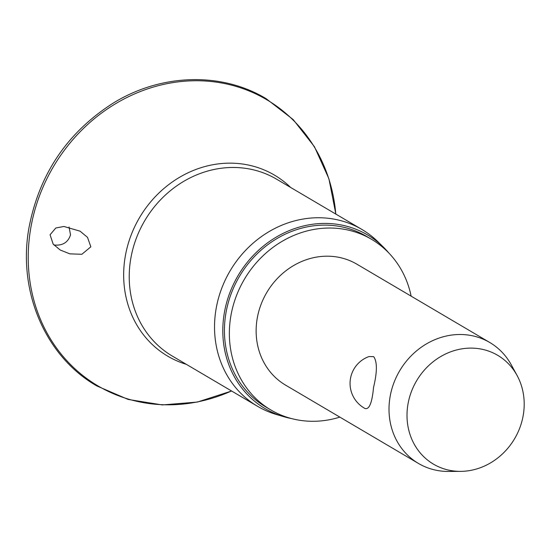 <?xml version="1.0" encoding="UTF-8"?>
<svg xmlns="http://www.w3.org/2000/svg" width="551" height="551" viewBox="0 0 551 551"><rect width="100%" height="100%" fill="white"/><g stroke="black" fill="none" stroke-linecap="round" stroke-linejoin="round"><path stroke-width="0.83" d="M53.86 244.94L54.962 245.085C62.993 245.581 68.179 242.165 70.521 234.836L69.061 227.012M50.065 234.76L55.796 227.99L63.937 226.482L80.081 231.179L87.506 237.343L90.846 246.814L81.851 254.286L69.846 253.853L60.183 249.996L53.172 244.121L50.065 234.76M291.507 418.567A100.826 90.832 -59.5 0 1 283.434 416.59L276.271 414.462A102.672 92.499 -59.5 0 1 257.627 406.349A102.672 92.499 -59.5 0 1 216.006 309.386A102.672 92.499 -59.5 0 1 361.883 229.443A102.672 92.499 -59.5 0 1 378.014 241.82L383.344 247.055A100.826 90.832 -59.5 0 1 388.985 253.164M283.434 416.59A100.826 90.832 -59.5 0 1 224.25 313.402A100.826 90.832 -59.5 0 1 288.889 230.759A100.826 90.832 -59.5 0 1 383.344 247.055M339.85 417.114A99.07 89.255 -59.5 0 1 270.94 410.013A99.07 89.255 -59.5 0 1 230.779 316.453A99.07 89.255 -59.5 0 1 371.539 239.313A99.07 89.255 -59.5 0 1 411.136 296.156M270.94 410.013L266.016 407.113A99.07 89.255 -59.5 0 1 225.855 313.547A99.07 89.255 -59.5 0 1 366.615 236.407L371.539 239.313M460.636 471.367L448.597 471.449A70.204 63.248 -59.5 0 1 418.478 463.453A70.204 63.248 -59.5 0 1 390.018 397.154A70.204 63.248 -59.5 0 1 489.763 342.495A70.204 63.248 -59.5 0 1 511.349 364.969L517.107 375.534A63.179 56.918 -59.5 0 1 523.292 414.979A63.179 56.918 -59.5 0 1 460.636 471.367A63.179 56.918 -59.5 0 1 407.912 404.503A63.179 56.918 -59.5 0 1 456.242 350.05A63.179 56.918 -59.5 0 1 517.107 375.534M418.478 463.453L285.597 385.142A70.204 63.248 -59.5 0 1 257.138 318.843A70.204 63.248 -59.5 0 1 356.883 264.184L489.763 342.495M369.067 356.531L373.702 356.655C377.304 361.759 377.249 372.021 373.537 387.443C372.111 402.747 369.266 409.765 365.024 408.505L365.23 408.622A28.521 28.521 0 0 1 369.067 356.531M231.537 390.969A166.126 149.665 -59.5 0 1 30.608 229.009A166.126 149.665 -59.5 0 1 189.172 80.914A166.126 149.665 -59.5 0 1 335.786 214.064M186.396 364.369A105.089 94.676 -59.5 0 1 125.167 256.952A105.089 94.676 -59.5 0 1 192.306 170.9A105.089 94.676 -59.5 0 1 290.652 187.464M257.627 406.349L172.318 356.07A102.672 92.499 -59.5 0 1 130.697 259.108A102.672 92.499 -59.5 0 1 276.574 179.165L361.883 229.443M335.855 214.105L328.933 178.806L314.463 146.738L293.16 119.553L266.112 98.65C221.192 71.582 160.541 73.565 112.59 103.492C67.029 132.832 39.128 174.371 28.907 228.114C17.542 291.513 45.43 356.573 96.811 385.934L128.204 399.461L162.311 404.93L197.375 402.058L231.599 391.01"/></g></svg>
